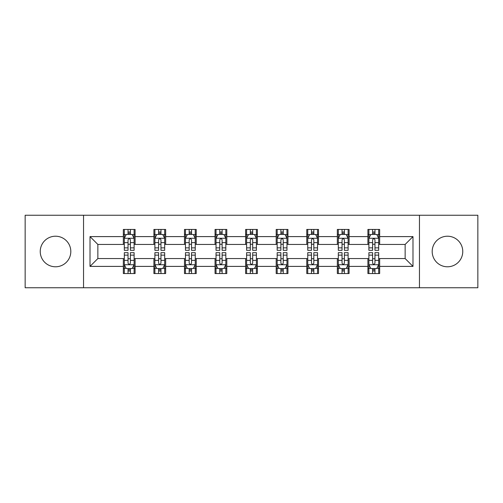 <?xml version="1.0" encoding="UTF-8"?>
<svg xmlns="http://www.w3.org/2000/svg" width="503" height="503" viewBox="0 0 503 503"><rect width="100%" height="100%" fill="white"/><g stroke="black" fill="none" stroke-linecap="round" stroke-linejoin="round"><path stroke-width="0.75" d="M447.475 236.215A15.285 15.285 0 0 0 432.19 251.5A15.285 15.285 0 0 0 447.475 266.785A15.285 15.285 0 0 0 462.76 251.5A15.285 15.285 0 0 0 447.475 236.215M55.525 236.215A15.285 15.285 0 0 0 40.24 251.5A15.285 15.285 0 0 0 55.525 266.785A15.285 15.285 0 0 0 70.81 251.5A15.285 15.285 0 0 0 55.525 236.215M419.452 287.754L477.85 287.754L477.85 215.246L419.452 215.246L419.452 287.754L83.548 287.754L83.548 215.246L25.15 215.246L25.15 287.754L83.548 287.754M419.452 215.246L83.548 215.246M379.664 236.605L379.664 229.456L367.907 229.456L367.907 236.605L349.095 236.605L349.095 229.456L337.337 229.456L337.337 236.605L318.525 236.605L318.525 229.456L306.767 229.456L306.767 236.605L287.949 236.605L287.949 229.456L276.191 229.456L276.191 236.605L257.379 236.605L257.379 229.456L245.621 229.456L245.621 236.605L226.809 236.605L226.809 229.456L215.051 229.456L215.051 236.605L196.233 236.605L196.233 229.456L184.475 229.456L184.475 236.605L165.663 236.605L165.663 229.456L153.905 229.456L153.905 236.605L135.093 236.605L135.093 229.456L123.336 229.456L123.336 236.605L90.018 236.605L90.018 266.395L97.859 258.555L123.336 258.555L123.336 273.544L135.093 273.544L135.093 258.555L153.905 258.555L153.905 273.544L165.663 273.544L165.663 258.555L184.475 258.555L184.475 273.544L196.233 273.544L196.233 258.555L215.051 258.555L215.051 273.544L226.809 273.544L226.809 258.555L245.621 258.555L245.621 273.544L257.379 273.544L257.379 258.555L276.191 258.555L276.191 273.544L287.949 273.544L287.949 258.555L306.767 258.555L306.767 273.544L318.525 273.544L318.525 258.555L337.337 258.555L337.337 273.544L349.095 273.544L349.095 258.555L367.907 258.555L367.907 273.544L379.664 273.544L379.664 258.555L405.141 258.555L405.141 244.445L379.664 244.445L379.664 236.605L412.982 236.605L412.982 266.395L379.664 266.395M367.907 266.395L349.095 266.395M337.337 266.395L318.525 266.395M306.767 266.395L287.949 266.395M276.191 266.395L257.379 266.395M245.621 266.395L226.809 266.395M215.051 266.395L196.233 266.395M184.475 266.395L165.663 266.395M153.905 266.395L135.093 266.395M123.336 266.395L90.018 266.395M367.907 236.605L367.907 244.445L349.095 244.445L349.095 236.605M337.337 236.605L337.337 244.445L318.525 244.445L318.525 236.605M306.767 236.605L306.767 244.445L287.949 244.445L287.949 236.605M276.191 236.605L276.191 244.445L257.379 244.445L257.379 236.605M245.621 236.605L245.621 244.445L226.809 244.445L226.809 236.605M215.051 236.605L215.051 244.445L196.233 244.445L196.233 236.605M184.475 236.605L184.475 244.445L165.663 244.445L165.663 236.605M153.905 236.605L153.905 244.445L135.093 244.445L135.093 236.605M123.336 236.605L123.336 244.445L97.859 244.445L90.018 236.605M97.859 244.445L97.859 258.555M412.982 266.395L405.141 258.555M405.141 244.445L412.982 236.605M123.336 234.354L124.31 234.354M128.039 234.354L130.39 234.354M134.112 234.354L135.093 234.354M123.336 244.251L124.31 244.251M128.039 244.251L130.39 244.251M134.112 244.251L135.093 244.251M123.336 258.749L124.31 258.749M128.039 258.749L130.39 258.749M134.112 258.749L135.093 258.749M123.336 268.646L124.31 268.646M128.039 268.646L130.39 268.646M134.112 268.646L135.093 268.646M153.905 258.749L154.886 258.749M158.608 258.749L160.96 258.749M164.682 258.749L165.663 258.749M153.905 268.646L154.886 268.646M158.608 268.646L160.96 268.646M164.682 268.646L165.663 268.646M153.905 234.354L154.886 234.354M158.608 234.354L160.96 234.354M164.682 234.354L165.663 234.354M153.905 244.251L154.886 244.251M158.608 244.251L160.96 244.251M164.682 244.251L165.663 244.251M184.475 258.749L185.456 258.749M189.178 258.749L191.53 258.749M195.258 258.749L196.233 258.749M184.475 268.646L185.456 268.646M189.178 268.646L191.53 268.646M195.258 268.646L196.233 268.646M184.475 234.354L185.456 234.354M189.178 234.354L191.53 234.354M195.258 234.354L196.233 234.354M184.475 244.251L185.456 244.251M189.178 244.251L191.53 244.251M195.258 244.251L196.233 244.251M215.051 258.749L216.026 258.749M219.754 258.749L222.106 258.749M225.828 258.749L226.809 258.749M215.051 268.646L216.026 268.646M219.754 268.646L222.106 268.646M225.828 268.646L226.809 268.646M215.051 234.354L216.026 234.354M219.754 234.354L222.106 234.354M225.828 234.354L226.809 234.354M215.051 244.251L216.026 244.251M219.754 244.251L222.106 244.251M225.828 244.251L226.809 244.251M245.621 258.749L246.602 258.749M250.324 258.749L252.676 258.749M256.398 258.749L257.379 258.749M245.621 268.646L246.602 268.646M250.324 268.646L252.676 268.646M256.398 268.646L257.379 268.646M245.621 234.354L246.602 234.354M250.324 234.354L252.676 234.354M256.398 234.354L257.379 234.354M245.621 244.251L246.602 244.251M250.324 244.251L252.676 244.251M256.398 244.251L257.379 244.251M276.191 258.749L277.172 258.749M280.894 258.749L283.246 258.749M286.974 258.749L287.949 258.749M276.191 268.646L277.172 268.646M280.894 268.646L283.246 268.646M286.974 268.646L287.949 268.646M276.191 234.354L277.172 234.354M280.894 234.354L283.246 234.354M286.974 234.354L287.949 234.354M276.191 244.251L277.172 244.251M280.894 244.251L283.246 244.251M286.974 244.251L287.949 244.251M306.767 258.749L307.742 258.749M311.47 258.749L313.822 258.749M317.544 258.749L318.525 258.749M306.767 268.646L307.742 268.646M311.47 268.646L313.822 268.646M317.544 268.646L318.525 268.646M306.767 234.354L307.742 234.354M311.47 234.354L313.822 234.354M317.544 234.354L318.525 234.354M306.767 244.251L307.742 244.251M311.47 244.251L313.822 244.251M317.544 244.251L318.525 244.251M337.337 258.749L338.318 258.749M342.04 258.749L344.392 258.749M348.114 258.749L349.095 258.749M337.337 268.646L338.318 268.646M342.04 268.646L344.392 268.646M348.114 268.646L349.095 268.646M337.337 234.354L338.318 234.354M342.04 234.354L344.392 234.354M348.114 234.354L349.095 234.354M337.337 244.251L338.318 244.251M342.04 244.251L344.392 244.251M348.114 244.251L349.095 244.251M367.907 258.749L368.888 258.749M372.61 258.749L374.961 258.749M378.69 258.749L379.664 258.749M367.907 268.646L368.888 268.646M372.61 268.646L374.961 268.646M378.69 268.646L379.664 268.646M367.907 234.354L368.888 234.354M372.61 234.354L374.961 234.354M378.69 234.354L379.664 234.354M367.907 244.251L368.888 244.251M372.61 244.251L374.961 244.251M378.69 244.251L379.664 244.251M130.39 232.002L128.039 232.002M134.112 247.866L130.39 247.866L130.39 250.324L134.112 250.324L134.112 238.372L132.151 234.448L126.272 234.448L124.31 238.372L124.31 250.324L128.039 250.324L128.039 247.866L124.31 247.866M124.31 238.372L124.31 229.456M134.112 238.372L134.112 229.456M128.039 234.448L128.039 229.456M130.39 229.456L130.39 234.448M130.39 247.866L130.39 239.837C129.604 238.328 128.818 238.328 128.039 239.837L128.039 247.866M128.039 270.998L130.39 270.998M124.31 255.134L128.039 255.134L128.039 252.676L124.31 252.676L124.31 264.628L126.272 268.552L132.151 268.552L134.112 264.628L134.112 252.676L130.39 252.676L130.39 255.134L134.112 255.134M134.112 264.628L134.112 273.544M124.31 264.628L124.31 273.544M130.39 268.552L130.39 273.544M128.039 273.544L128.039 268.552M128.039 255.134L128.039 263.163C128.818 264.672 129.604 264.672 130.39 263.163L130.39 255.134M160.96 232.002L158.608 232.002M164.682 247.866L160.96 247.866L160.96 250.324L164.682 250.324L164.682 238.372L162.727 234.448L156.842 234.448L154.886 238.372L154.886 250.324L158.608 250.324L158.608 247.866L154.886 247.866M154.886 238.372L154.886 229.456M164.682 238.372L164.682 229.456M158.608 234.448L158.608 229.456M160.96 229.456L160.96 234.448M160.96 247.866L160.96 239.837C160.174 238.328 159.394 238.328 158.608 239.837L158.608 247.866M191.53 232.002L189.178 232.002M195.258 247.866L191.53 247.866L191.53 250.324L195.258 250.324L195.258 238.372L193.297 234.448L187.418 234.448L185.456 238.372L185.456 250.324L189.178 250.324L189.178 247.866L185.456 247.866M185.456 238.372L185.456 229.456M195.258 238.372L195.258 229.456M189.178 234.448L189.178 229.456M191.53 229.456L191.53 234.448M191.53 247.866L191.53 239.837C190.75 238.328 189.964 238.328 189.178 239.837L189.178 247.866M158.608 270.998L160.96 270.998M154.886 255.134L158.608 255.134L158.608 252.676L154.886 252.676L154.886 264.628L156.842 268.552L162.727 268.552L164.682 264.628L164.682 252.676L160.96 252.676L160.96 255.134L164.682 255.134M164.682 264.628L164.682 273.544M154.886 264.628L154.886 273.544M160.96 268.552L160.96 273.544M158.608 273.544L158.608 268.552M158.608 255.134L158.608 263.163C159.388 264.672 160.174 264.672 160.96 263.163L160.96 255.134M189.178 270.998L191.53 270.998M185.456 255.134L189.178 255.134L189.178 252.676L185.456 252.676L185.456 264.628L187.418 268.552L193.297 268.552L195.258 264.628L195.258 252.676L191.53 252.676L191.53 255.134L195.258 255.134M195.258 264.628L195.258 273.544M185.456 264.628L185.456 273.544M191.53 268.552L191.53 273.544M189.178 273.544L189.178 268.552M189.178 255.134L189.178 263.163C189.964 264.672 190.744 264.672 191.53 263.163L191.53 255.134M222.106 232.002L219.754 232.002M225.828 247.866L222.106 247.866L222.106 250.324L225.828 250.324L225.828 238.372L223.866 234.448L217.988 234.448L216.026 238.372L216.026 250.324L219.754 250.324L219.754 247.866L216.026 247.866M216.026 238.372L216.026 229.456M225.828 238.372L225.828 229.456M219.754 234.448L219.754 229.456M222.106 229.456L222.106 234.448M222.106 247.866L222.106 239.837C221.32 238.328 220.534 238.328 219.754 239.837L219.754 247.866M252.676 232.002L250.324 232.002M256.398 247.866L252.676 247.866L252.676 250.324L256.398 250.324L256.398 238.372L254.443 234.448L248.557 234.448L246.602 238.372L246.602 250.324L250.324 250.324L250.324 247.866L246.602 247.866M246.602 238.372L246.602 229.456M256.398 238.372L256.398 229.456M250.324 234.448L250.324 229.456M252.676 229.456L252.676 234.448M252.676 247.866L252.676 239.837C251.896 238.328 251.11 238.328 250.324 239.837L250.324 247.866M283.246 232.002L280.894 232.002M286.974 247.866L283.246 247.866L283.246 250.324L286.974 250.324L286.974 238.372L285.012 234.448L279.134 234.448L277.172 238.372L277.172 250.324L280.894 250.324L280.894 247.866L277.172 247.866M277.172 238.372L277.172 229.456M286.974 238.372L286.974 229.456M280.894 234.448L280.894 229.456M283.246 229.456L283.246 234.448M283.246 247.866L283.246 239.837C282.466 238.328 281.68 238.328 280.894 239.837L280.894 247.866M219.754 270.998L222.106 270.998M216.026 255.134L219.754 255.134L219.754 252.676L216.026 252.676L216.026 264.628L217.988 268.552L223.866 268.552L225.828 264.628L225.828 252.676L222.106 252.676L222.106 255.134L225.828 255.134M225.828 264.628L225.828 273.544M216.026 264.628L216.026 273.544M222.106 268.552L222.106 273.544M219.754 273.544L219.754 268.552M219.754 255.134L219.754 263.163C220.534 264.672 221.32 264.672 222.106 263.163L222.106 255.134M250.324 270.998L252.676 270.998M246.602 255.134L250.324 255.134L250.324 252.676L246.602 252.676L246.602 264.628L248.557 268.552L254.443 268.552L256.398 264.628L256.398 252.676L252.676 252.676L252.676 255.134L256.398 255.134M256.398 264.628L256.398 273.544M246.602 264.628L246.602 273.544M252.676 268.552L252.676 273.544M250.324 273.544L250.324 268.552M250.324 255.134L250.324 263.163C251.104 264.672 251.89 264.672 252.676 263.163L252.676 255.134M280.894 270.998L283.246 270.998M277.172 255.134L280.894 255.134L280.894 252.676L277.172 252.676L277.172 264.628L279.134 268.552L285.012 268.552L286.974 264.628L286.974 252.676L283.246 252.676L283.246 255.134L286.974 255.134M286.974 264.628L286.974 273.544M277.172 264.628L277.172 273.544M283.246 268.552L283.246 273.544M280.894 273.544L280.894 268.552M280.894 255.134L280.894 263.163C281.68 264.672 282.466 264.672 283.246 263.163L283.246 255.134M311.47 270.998L313.822 270.998M307.742 255.134L311.47 255.134L311.47 252.676L307.742 252.676L307.742 264.628L309.703 268.552L315.582 268.552L317.544 264.628L317.544 252.676L313.822 252.676L313.822 255.134L317.544 255.134M317.544 264.628L317.544 273.544M307.742 264.628L307.742 273.544M313.822 268.552L313.822 273.544M311.47 273.544L311.47 268.552M311.47 255.134L311.47 263.163C312.25 264.672 313.036 264.672 313.822 263.163L313.822 255.134M342.04 270.998L344.392 270.998M338.318 255.134L342.04 255.134L342.04 252.676L338.318 252.676L338.318 264.628L340.273 268.552L346.158 268.552L348.114 264.628L348.114 252.676L344.392 252.676L344.392 255.134L348.114 255.134M348.114 264.628L348.114 273.544M338.318 264.628L338.318 273.544M344.392 268.552L344.392 273.544M342.04 273.544L342.04 268.552M342.04 255.134L342.04 263.163C342.826 264.672 343.606 264.672 344.392 263.163L344.392 255.134M313.822 232.002L311.47 232.002M317.544 247.866L313.822 247.866L313.822 250.324L317.544 250.324L317.544 238.372L315.582 234.448L309.703 234.448L307.742 238.372L307.742 250.324L311.47 250.324L311.47 247.866L307.742 247.866M307.742 238.372L307.742 229.456M317.544 238.372L317.544 229.456M311.47 234.448L311.47 229.456M313.822 229.456L313.822 234.448M313.822 247.866L313.822 239.837C313.036 238.328 312.256 238.328 311.47 239.837L311.47 247.866M344.392 232.002L342.04 232.002M348.114 247.866L344.392 247.866L344.392 250.324L348.114 250.324L348.114 238.372L346.158 234.448L340.273 234.448L338.318 238.372L338.318 250.324L342.04 250.324L342.04 247.866L338.318 247.866M338.318 238.372L338.318 229.456M348.114 238.372L348.114 229.456M342.04 234.448L342.04 229.456M344.392 229.456L344.392 234.448M344.392 247.866L344.392 239.837C343.612 238.328 342.826 238.328 342.04 239.837L342.04 247.866M374.961 232.002L372.61 232.002M378.69 247.866L374.961 247.866L374.961 250.324L378.69 250.324L378.69 238.372L376.728 234.448L370.849 234.448L368.888 238.372L368.888 250.324L372.61 250.324L372.61 247.866L368.888 247.866M368.888 238.372L368.888 229.456M378.69 238.372L378.69 229.456M372.61 234.448L372.61 229.456M374.961 229.456L374.961 234.448M374.961 247.866L374.961 239.837C374.182 238.328 373.396 238.328 372.61 239.837L372.61 247.866M372.61 270.998L374.961 270.998M368.888 255.134L372.61 255.134L372.61 252.676L368.888 252.676L368.888 264.628L370.849 268.552L376.728 268.552L378.69 264.628L378.69 252.676L374.961 252.676L374.961 255.134L378.69 255.134M378.69 264.628L378.69 273.544M368.888 264.628L368.888 273.544M374.961 268.552L374.961 273.544M372.61 273.544L372.61 268.552M372.61 255.134L372.61 263.163C373.396 264.672 374.182 264.672 374.961 263.163L374.961 255.134M134.062 238.271L124.36 238.271M124.31 234.687L126.152 234.687M132.27 234.687L134.112 234.687M128.039 242.616L124.31 242.616M134.112 242.616L130.39 242.616M130.39 233.247L128.039 233.247M124.36 264.729L134.062 264.729M134.112 268.313L132.27 268.313M126.152 268.313L124.31 268.313M130.39 260.384L134.112 260.384M124.31 260.384L128.039 260.384M128.039 269.753L130.39 269.753M164.632 238.271L154.937 238.271M154.886 234.687L156.729 234.687M162.84 234.687L164.682 234.687M158.608 242.616L154.886 242.616M164.682 242.616L160.96 242.616M160.96 233.247L158.608 233.247M195.208 238.271L185.506 238.271M185.456 234.687L187.298 234.687M193.416 234.687L195.258 234.687M189.178 242.616L185.456 242.616M195.258 242.616L191.53 242.616M191.53 233.247L189.178 233.247M154.937 264.729L164.632 264.729M164.682 268.313L162.84 268.313M156.729 268.313L154.886 268.313M160.96 260.384L164.682 260.384M154.886 260.384L158.608 260.384M158.608 269.753L160.96 269.753M185.506 264.729L195.208 264.729M195.258 268.313L193.416 268.313M187.298 268.313L185.456 268.313M191.53 260.384L195.258 260.384M185.456 260.384L189.178 260.384M189.178 269.753L191.53 269.753M225.778 238.271L216.076 238.271M216.026 234.687L217.868 234.687M223.986 234.687L225.828 234.687M219.754 242.616L216.026 242.616M225.828 242.616L222.106 242.616M222.106 233.247L219.754 233.247M256.348 238.271L246.652 238.271M246.602 234.687L248.444 234.687M254.556 234.687L256.398 234.687M250.324 242.616L246.602 242.616M256.398 242.616L252.676 242.616M252.676 233.247L250.324 233.247M286.924 238.271L277.222 238.271M277.172 234.687L279.014 234.687M285.132 234.687L286.974 234.687M280.894 242.616L277.172 242.616M286.974 242.616L283.246 242.616M283.246 233.247L280.894 233.247M216.076 264.729L225.778 264.729M225.828 268.313L223.986 268.313M217.868 268.313L216.026 268.313M222.106 260.384L225.828 260.384M216.026 260.384L219.754 260.384M219.754 269.753L222.106 269.753M246.652 264.729L256.348 264.729M256.398 268.313L254.556 268.313M248.444 268.313L246.602 268.313M252.676 260.384L256.398 260.384M246.602 260.384L250.324 260.384M250.324 269.753L252.676 269.753M277.222 264.729L286.924 264.729M286.974 268.313L285.132 268.313M279.014 268.313L277.172 268.313M283.246 260.384L286.974 260.384M277.172 260.384L280.894 260.384M280.894 269.753L283.246 269.753M307.792 264.729L317.494 264.729M317.544 268.313L315.702 268.313M309.584 268.313L307.742 268.313M313.822 260.384L317.544 260.384M307.742 260.384L311.47 260.384M311.47 269.753L313.822 269.753M338.368 264.729L348.063 264.729M348.114 268.313L346.271 268.313M340.16 268.313L338.318 268.313M344.392 260.384L348.114 260.384M338.318 260.384L342.04 260.384M342.04 269.753L344.392 269.753M317.494 238.271L307.792 238.271M307.742 234.687L309.584 234.687M315.702 234.687L317.544 234.687M311.47 242.616L307.742 242.616M317.544 242.616L313.822 242.616M313.822 233.247L311.47 233.247M348.063 238.271L338.368 238.271M338.318 234.687L340.16 234.687M346.271 234.687L348.114 234.687M342.04 242.616L338.318 242.616M348.114 242.616L344.392 242.616M344.392 233.247L342.04 233.247M378.64 238.271L368.938 238.271M368.888 234.687L370.73 234.687M376.848 234.687L378.69 234.687M372.61 242.616L368.888 242.616M378.69 242.616L374.961 242.616M374.961 233.247L372.61 233.247M368.938 264.729L378.64 264.729M378.69 268.313L376.848 268.313M370.73 268.313L368.888 268.313M374.961 260.384L378.69 260.384M368.888 260.384L372.61 260.384M372.61 269.753L374.961 269.753"/></g></svg>
